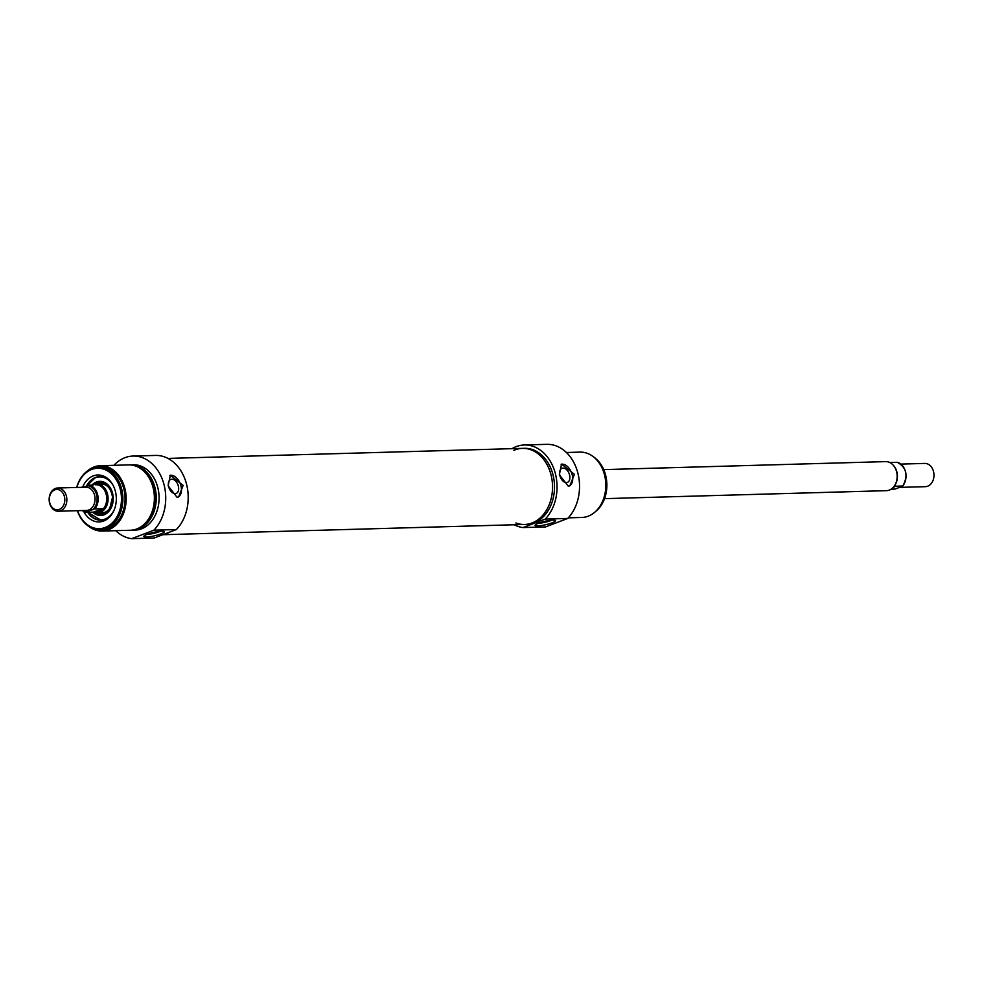 <?xml version="1.0" encoding="UTF-8"?>
<svg xmlns="http://www.w3.org/2000/svg" width="983" height="983" viewBox="0 0 983 983"><rect width="100%" height="100%" fill="white"/><g stroke="black" fill="none" stroke-linecap="round" stroke-linejoin="round"><path stroke-width="1.47" d="M170.145 531.914A38.054 28.999 88.4 0 1 164.026 534.248A38.054 28.999 88.4 0 0 167.135 533.314A38.054 28.999 88.4 0 0 170.145 531.914M515.891 522.968A38.054 28.999 -91.6 0 0 524.615 524.467A38.054 28.999 -91.6 0 0 552.52 485.602A38.054 28.999 -91.6 0 0 522.452 448.371A38.054 28.999 -91.6 0 0 513.839 450.361M60.602 510.767A11.624 8.859 -91.6 0 0 66.733 497.853A11.624 8.859 -91.6 0 0 57.678 487.998A11.624 8.859 -91.6 0 0 49.15 499.868A11.624 8.859 -91.6 0 0 58.329 511.221A11.624 8.859 -91.6 0 0 60.602 510.767M59.336 509.403A10.174 7.753 88.4 0 1 49.506 497.201A10.174 7.753 88.4 0 1 62.334 492.299A10.174 7.753 88.4 0 1 59.336 509.403M89.785 510.644L94.872 508.911L102.404 508.702L93.422 512.131L85.89 512.34L89.785 510.644M93.188 485.086L89.355 485.197L83.42 487.261M85.89 512.34L86.787 511.836A13.074 9.965 88.4 0 1 82.928 510.533M102.404 508.702L98.779 511.799L93.422 512.131M96.273 512.327A13.799 10.518 -91.6 0 0 96.604 512.327A13.799 10.518 -91.6 0 0 99.295 511.787A13.799 10.518 -91.6 0 0 106.582 496.44A13.799 10.518 -91.6 0 0 95.83 484.73A13.799 10.518 -91.6 0 0 95.449 484.754M93.36 512.131A14.524 11.071 -91.6 0 0 97.44 513.028A14.524 11.071 -91.6 0 0 100.278 512.45A14.524 11.071 -91.6 0 0 107.946 496.304A14.524 11.071 -91.6 0 0 96.617 483.98A14.524 11.071 -91.6 0 0 92.599 485.111M900.932 464.099L924.782 463.423A11.624 8.859 88.4 0 1 933.85 473.278A11.624 8.859 88.4 0 1 927.719 486.192A11.624 8.859 88.4 0 1 925.445 486.659L899.703 487.384M891.507 488.907L895.218 486.229L902.738 486.02L895.587 488.92L890.524 489.546M889.75 462.514L897.221 462.305A13.799 10.518 88.4 0 1 905.552 472.037A13.799 10.518 88.4 0 1 902.738 486.02L901.853 486.524M893.522 465.537A13.799 10.518 88.4 0 1 893.756 465.795A13.799 10.518 88.4 0 1 894.321 486.044A13.799 10.518 88.4 0 1 894.112 486.302M603.709 469.616L885.671 461.617A14.524 11.071 88.4 0 1 893.301 465.266A14.524 11.071 88.4 0 1 893.903 486.585A14.524 11.071 88.4 0 1 889.332 490.087A14.524 11.071 88.4 0 1 886.494 490.664L604.533 498.651M97.538 513.028A15.544 11.845 -91.6 0 0 104.812 513.31A15.544 11.845 -91.6 0 0 112.467 493.294A15.544 11.845 -91.6 0 0 96.715 483.98M92.672 512.155A17.067 13 -91.6 0 0 101.151 515.448A17.067 13 -91.6 0 0 113.229 498.049A17.067 13 -91.6 0 0 100.192 481.351A17.067 13 -91.6 0 0 96.408 482.026A17.067 13 -91.6 0 0 91.91 485.123M86.504 486.106L95.511 477.492L99.799 476.632A21.786 16.6 -91.6 0 0 95.548 477.48A21.786 16.6 -91.6 0 0 86.578 486.081M87.782 512.29A21.786 16.6 -91.6 0 0 100.991 520.191L87.733 512.29M113.905 465.328A41.397 31.542 88.4 0 1 133.012 456.063A41.397 31.542 88.4 0 1 163.756 483.636A41.397 31.542 88.4 0 1 153.889 530.181L131.685 538.659A41.397 31.542 88.4 0 1 115.748 530.673M129.498 464.91A32.685 24.907 88.4 0 1 130.432 464.861L133.258 464.775A32.685 24.907 88.4 0 1 158.742 492.508A32.685 24.907 88.4 0 1 141.478 528.842A32.685 24.907 88.4 0 1 135.101 530.12L132.287 530.206A32.685 24.907 88.4 0 1 131.341 530.206M131.685 538.659L154.159 538.02L176.362 529.542A41.397 31.542 -91.6 0 0 186.229 482.997A41.397 31.542 -91.6 0 0 155.486 455.436L133.012 456.063M130.432 464.861A32.685 24.907 88.4 0 1 155.916 492.594A32.685 24.907 88.4 0 1 138.664 528.915A32.685 24.907 88.4 0 1 132.287 530.206M143.997 471.336A31.235 23.801 88.4 0 1 145.459 522.968M86.959 471.349A32.685 24.907 88.4 0 1 100.34 465.709L128.552 464.91A32.685 24.907 88.4 0 1 154.036 492.643A32.685 24.907 88.4 0 1 136.784 528.977A32.685 24.907 88.4 0 1 130.407 530.255L102.183 531.053A32.685 24.907 88.4 0 1 88.507 526.188M100.34 465.709A32.685 24.907 88.4 0 1 125.824 493.441A32.685 24.907 88.4 0 1 108.572 529.776A32.685 24.907 88.4 0 1 102.183 531.053M98.214 467.232L100.377 467.171A31.235 23.801 88.4 0 1 124.73 493.663A31.235 23.801 88.4 0 1 108.241 528.375A31.235 23.801 88.4 0 1 102.146 529.604L99.983 529.665A31.235 23.801 -91.6 0 0 106.078 528.436A31.235 23.801 -91.6 0 0 122.568 493.724A31.235 23.801 -91.6 0 0 98.214 467.232A31.235 23.801 -91.6 0 0 76.686 487.457M153.889 530.181L176.362 529.542M168.105 485.823L170.329 475.194L183.157 485.405L178.623 496.906L177.014 497.238L168.105 485.823M146.418 537.025A10.494 1.745 166.9 0 0 158.681 534.666A10.494 1.745 166.9 0 0 164.075 531.471A10.494 1.745 166.9 0 0 153.667 532.393A10.494 1.745 166.9 0 0 143.923 536.153A10.494 1.745 166.9 0 0 146.418 537.025M160.34 531.262A8.319 1.388 -13.1 0 1 147.524 534.322A8.319 1.388 -13.1 0 1 147.192 534.322M77.35 510.693A31.235 23.801 -91.6 0 0 99.983 529.665M76.871 487.445A30.215 23.027 88.4 0 1 115.208 478.094A30.215 23.027 88.4 0 1 105.193 527.478A30.215 23.027 88.4 0 1 77.534 510.681M83.764 511.565A23.469 17.878 -91.6 0 0 103.682 521.002A23.469 17.878 -91.6 0 0 111.067 515.338A23.469 17.878 -91.6 0 0 110.096 480.908A23.469 17.878 -91.6 0 0 82.584 487.285M111.558 514.687A21.786 16.6 88.4 0 1 105.193 519.331A21.786 16.6 88.4 0 1 100.942 520.191A21.786 16.6 88.4 0 1 87.684 512.29M86.467 486.13A21.786 16.6 88.4 0 1 99.701 476.632A21.786 16.6 88.4 0 1 110.612 481.535M171.828 479.188A7.532 4.718 -110.9 0 1 178.181 485.504A7.532 4.718 -110.9 0 1 176.203 493.466A7.532 4.718 -110.9 0 1 175.195 493.663A7.532 4.718 -110.9 0 1 168.843 487.335A7.532 4.718 -110.9 0 1 170.821 479.385A7.532 4.718 -110.9 0 1 171.828 479.188M169.887 475.403A11.624 7.274 -110.9 0 1 180.319 483.857A11.624 7.274 -110.9 0 1 178.132 497.066M523.017 527.564L545.491 526.937L567.695 518.459A41.397 31.542 -91.6 0 0 577.562 471.914A41.397 31.542 -91.6 0 0 546.818 444.341L524.332 444.98A41.397 31.542 88.4 0 1 555.088 472.553A41.397 31.542 88.4 0 1 545.209 519.085L523.017 527.564A41.397 31.542 88.4 0 1 514.183 524.762M512.02 448.666A41.397 31.542 88.4 0 1 524.332 444.98M522.452 448.371L524.431 448.322A38.054 28.999 88.4 0 1 554.105 480.613A38.054 28.999 88.4 0 1 534.015 522.907A38.054 28.999 88.4 0 1 526.593 524.406L524.615 524.467A38.054 28.999 -91.6 0 0 532.036 522.968A38.054 28.999 -91.6 0 0 552.139 480.662A38.054 28.999 -91.6 0 0 522.452 448.371L167.982 458.422M568.272 517.844L581.825 517.463A32.685 24.907 -91.6 0 0 588.203 516.186A32.685 24.907 -91.6 0 0 605.467 479.851A32.685 24.907 -91.6 0 0 579.982 452.119L566.417 452.499M545.209 519.085L567.695 518.459M559.339 474.74L561.563 464.111L574.391 474.31L569.857 485.823L568.248 486.143L559.339 474.74M552.95 520.093A10.494 1.745 166.9 0 0 542.309 521.973A10.494 1.745 166.9 0 0 535.17 525.069A10.494 1.745 166.9 0 0 545.7 524.713A10.494 1.745 166.9 0 0 555.309 520.376A10.494 1.745 166.9 0 0 552.95 520.093M551.574 520.179A8.319 1.388 -13.1 0 1 538.426 523.239M593.658 456.984A31.235 23.801 88.4 0 1 606.855 484.054A31.235 23.801 88.4 0 1 595.207 511.836M566.429 482.567A7.532 4.718 69.1 0 0 567.437 482.37A7.532 4.718 69.1 0 0 569.415 474.42A7.532 4.718 69.1 0 0 563.062 468.092A7.532 4.718 69.1 0 0 562.067 468.289A7.532 4.718 69.1 0 0 560.077 476.251A7.532 4.718 69.1 0 0 566.429 482.567M569.366 485.983A11.624 7.274 69.1 0 0 571.553 472.762A11.624 7.274 69.1 0 0 561.121 464.308M57.678 487.998L85.89 487.199A11.624 8.859 88.4 0 1 94.946 497.054A11.624 8.859 88.4 0 1 88.814 509.968A11.624 8.859 88.4 0 1 86.541 510.423L58.329 511.221M87.524 485.737A13.074 9.965 88.4 0 1 96.678 495.149A13.074 9.965 88.4 0 1 93.041 509.452M82.289 510.546A13.799 10.518 -91.6 0 0 85.804 512.327L82.179 510.546M94.872 508.911A13.799 10.518 -91.6 0 0 97.686 494.928A13.799 10.518 -91.6 0 0 89.355 485.197M99.013 512.979A14.966 11.403 -91.6 0 0 104.677 512.757A14.966 11.403 -91.6 0 0 112.271 494.351A14.966 11.403 -91.6 0 0 98.189 483.943M113.352 485.811A21.503 16.379 -91.6 0 0 95.425 477.763A21.503 16.379 -91.6 0 0 86.676 486.044M87.88 512.29A21.503 16.379 -91.6 0 0 114.04 510.251M101.716 512.905A14.536 11.071 -91.6 0 0 112.48 501.797M112.271 494.351A14.536 11.071 -91.6 0 0 100.893 483.857M104.223 482.26A16.256 12.386 -91.6 0 0 99.013 482.727A16.256 12.386 -91.6 0 0 97.108 483.697L101.63 483.845M97.477 513.028L97.956 513.286A16.256 12.386 -91.6 0 0 105.132 514.318M101.36 481.437A16.969 12.926 -91.6 0 0 98.792 482.051A16.969 12.926 -91.6 0 0 95.388 484.115M96.199 512.966A16.969 12.926 -91.6 0 0 102.318 515.301M162.822 534.715L524.615 524.467M95.83 484.73L95.13 484.754M96.604 512.327L95.904 512.34M102.453 512.88L97.44 513.028M902.824 486.069C908.439 475.416 906.596 467.503 897.282 462.305M99.516 512.585C103.547 513.556 106.987 512.082 109.838 508.162L112.529 497.238C110.809 487.31 106.201 482.997 98.705 484.312"/></g></svg>
